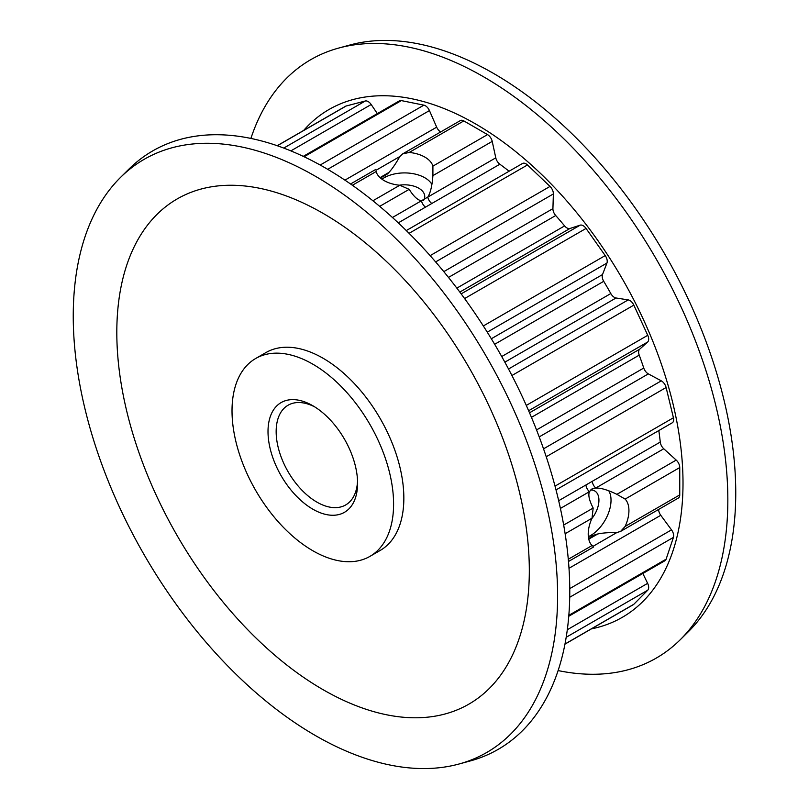<?xml version="1.0" encoding="UTF-8"?>
<svg xmlns="http://www.w3.org/2000/svg" width="809" height="809" viewBox="0 0 809 809"><rect width="100%" height="100%" fill="white"/><g stroke="black" fill="none" stroke-linecap="round" stroke-linejoin="round"><path stroke-width="1.21" d="M430.125 255.644L550.009 186.424A6.907 3.994 60 0 1 553.376 193.745A6.907 3.994 60 0 1 553.376 193.938L552.921 208.631A6.907 3.994 -120 0 0 555.712 215.528A263.279 152.001 60 0 1 564.611 225.913A6.907 3.994 -120 0 0 569.961 228.482L459.815 292.079M483.327 325.956L605.213 255.583A6.907 3.994 60 0 1 607.225 261.317A6.907 3.994 60 0 1 606.932 263.077L602.503 274.575A6.907 3.994 -120 0 0 603.726 281.31A263.279 152.001 60 0 1 610.805 293.556A6.907 3.994 -120 0 0 616.023 297.985L504.846 362.169M508.527 368.995L628.199 299.896A6.907 3.994 60 0 1 629.867 300.523A6.907 3.994 60 0 1 633.821 305.135L511.925 375.507M543.537 448.833L661.287 380.847A6.907 3.994 60 0 1 661.459 380.948A6.907 3.994 60 0 1 666.11 387.521L546.227 456.741M312.8 509.164A63.345 36.567 60 0 1 268.012 431.581A63.345 36.567 60 0 1 312.8 405.724L312.8 405.724A63.345 36.567 60 0 1 357.588 483.297A63.345 36.567 60 0 1 312.8 509.164M314.883 406.978A57.581 33.25 -120 0 0 288.085 405.218A57.581 33.25 -120 0 0 279.257 451.361A57.581 33.25 -120 0 0 316.875 502.106A57.581 33.25 -120 0 0 345.665 504.958A57.581 33.25 -120 0 0 357.548 480.87M588.355 536.67A28.79 16.625 120 0 0 590.661 535.487A28.79 16.625 120 0 0 608.793 490.81M591.844 518.589A20.245 11.69 120 0 0 594.746 490.962A20.245 11.69 120 0 0 590.509 490.021M595.748 488.039L591.723 489.081L589.427 491.69C588.022 495.148 589.276 500.599 593.169 508.032L592.016 518.205A28.79 16.625 120 0 0 592.016 545.559L593.169 546.237L616.893 532.524L620.584 531.412L625.135 526.437A28.79 16.625 120 0 0 625.135 499.092L616.913 494.329C607.771 489.92 600.713 487.827 595.748 488.039A6.907 3.994 -120 0 1 592.249 481.335L660.265 442.068A6.907 3.994 -120 0 0 663.764 448.773L595.748 488.039M616.913 532.524C607.771 532.433 600.713 533.091 595.748 534.486L591.723 536.104L589.427 538.137L588.881 539.643M431.895 184.422A28.79 16.625 0 0 0 424.856 177.778A28.79 16.625 0 0 0 381.959 179.193M423.441 200.642A20.245 11.69 0 0 0 424.745 196.516A20.245 11.69 0 0 0 418.819 188.244A20.245 11.69 0 0 0 399.373 185.2M376.802 173.389L376.094 171.569A28.79 16.625 0 0 0 384.144 180.599A28.79 16.625 0 0 0 399.788 185.251L409.172 189.336L379.684 206.366M399.818 156.542L376.094 170.244L375.71 169.678M432.906 166.128L487.524 134.597A6.907 3.994 60 0 1 492.216 141.393L432.906 175.634L432.906 166.128A28.79 16.625 0 0 0 424.856 157.098A28.79 16.625 0 0 0 409.212 152.446L402.629 153.912L399.828 156.531C395.338 164.49 391.243 170.274 387.551 173.874L381.221 177.535L379.654 177.242M312.8 364.161A114.251 65.964 60 0 1 387.44 464.831A114.251 65.964 60 0 1 369.925 556.38A114.251 65.964 60 0 1 312.8 550.727A114.251 65.964 60 0 1 238.17 450.047A114.251 65.964 60 0 1 255.674 358.498A114.251 65.964 60 0 1 312.8 364.161M369.925 556.38L380.19 550.454A114.251 65.964 -120 0 0 397.694 458.905A114.251 65.964 -120 0 0 323.064 358.235A114.251 65.964 -120 0 0 265.939 352.572L255.674 358.498M250.891 138.43A345.504 199.479 60 0 1 338.708 48.065L350.014 44.98A342.49 197.74 60 0 1 493.571 73.437A342.49 197.74 60 0 1 709.695 351.672A342.49 197.74 60 0 1 688.611 631.455L680.288 639.697A345.504 199.479 60 0 1 558.109 670.57M338.708 48.065A345.504 199.479 60 0 1 483.529 76.764A345.504 199.479 60 0 1 701.555 357.457A345.504 199.479 60 0 1 680.288 639.697M303.648 130.441A293.222 169.293 60 0 1 475.672 123.989A293.222 169.293 60 0 1 673.988 408.039A293.222 169.293 60 0 1 591.409 628.866M120.389 177.545L128.712 169.303A345.504 199.479 60 0 1 325.471 168.019A345.504 199.479 60 0 1 557.583 496.139A345.504 199.479 60 0 1 470.292 760.935L458.986 764.02A342.49 197.74 60 0 1 315.429 735.563A342.49 197.74 60 0 1 99.305 457.328A342.49 197.74 60 0 1 120.389 177.545A342.49 197.74 60 0 1 315.429 176.281A342.49 197.74 60 0 1 545.519 501.529A342.49 197.74 60 0 1 458.986 764.02M323.064 689.683A291.695 168.414 60 0 1 116.809 332.438A291.695 168.414 60 0 1 323.064 213.354A291.695 168.414 60 0 1 529.319 570.598A291.695 168.414 60 0 1 323.064 689.683M590.803 544.042L593.715 546.914L568.484 561.486M616.913 494.329L676.213 460.088L663.764 448.773M432.906 175.634C432.158 185.757 430.449 192.906 427.779 197.103L421.449 200.753C417.757 200.238 413.662 196.425 409.172 189.336M380.372 177.474L383.486 175.573A6.907 3.994 -120 0 0 385.135 175.917M558.675 500.71L592.249 481.335M658.819 430.56A263.279 152.001 60 0 1 660.265 442.068M526.285 405.42L647.746 335.3A6.907 3.994 60 0 1 647.635 342.035L639.666 349.215A6.907 3.994 -120 0 0 639.221 355.131A263.279 152.001 60 0 1 643.762 368.034A6.907 3.994 -120 0 0 648.343 373.889L539.209 436.9M592.775 535.558A6.907 3.994 -120 0 0 592.249 537.156L589.043 538.915M487.524 134.597L463.83 120.915L409.212 152.446M492.216 141.393L495.786 157.836A6.907 3.994 -120 0 0 499.851 164.217A263.279 152.001 60 0 1 509.094 171.225M495.786 157.836L427.779 197.103A6.907 3.994 -120 0 0 431.834 203.484L398.261 222.869M277.194 145.721L345.554 106.252A6.907 3.994 60 0 1 346.141 106.009L277.305 145.751M283.747 148.087L365.304 100.994L346.141 106.009M365.304 100.994A6.907 3.994 60 0 1 371.179 104.513L377.328 113.604M303.254 156.37L399.403 100.852A6.907 3.994 60 0 1 401.345 100.599L304.083 156.764M320.172 165.036L423.876 105.16L401.345 100.599M423.876 105.16A6.907 3.994 60 0 1 429.437 110.58L436.678 127.165A6.907 3.994 -120 0 0 440.672 131.948M402.629 153.912L460.382 120.571A6.907 3.994 60 0 1 463.83 120.915M406.29 230.575L522.513 163.479A6.907 3.994 60 0 1 527.478 164.965L409.071 233.326M550.009 186.424L527.478 164.965M461.16 293.879L580.164 225.165L569.961 228.482M580.164 225.165A6.907 3.994 60 0 1 586.05 228.441L464.599 298.561M605.213 255.583L586.05 228.441M628.199 299.896L616.023 297.985M647.746 335.3L633.821 305.135M661.287 380.847L648.343 373.889M555.025 486.128L673.432 417.768L666.11 387.521M673.432 417.768A6.907 3.994 60 0 1 672.239 422.814L556.016 489.91M676.213 460.088A6.907 3.994 60 0 1 679.752 467.551L625.135 499.092M625.135 526.437L679.752 494.906L679.752 467.551M679.752 494.906A6.907 3.994 60 0 1 678.326 498.071L620.584 531.412M658.617 509.448A6.907 3.994 -120 0 0 660.771 515.293L569 568.282M569.769 588.608L671.51 529.865L660.771 515.293M671.51 529.865A6.907 3.994 60 0 1 673.432 537.388L569.718 597.264M568.838 615.336L666.11 559.181L673.432 537.388M666.11 559.181A6.907 3.994 60 0 1 664.917 560.738L568.767 616.246M567.311 629.726L647.635 583.35L642.842 573.48M647.635 583.35A6.907 3.994 60 0 1 647.746 590.196L566.189 637.28M564.975 644.035L633.821 604.283L647.746 590.196M633.821 604.283A6.907 3.994 60 0 1 633.316 604.677L564.955 644.136M605.83 620.543A6.907 3.994 60 0 1 605.799 620.564L564.955 644.146M585.928 484.985A6.907 3.994 -120 0 0 589.427 491.69L560.415 508.436M392.446 217.5L421.449 200.753A6.907 3.994 -120 0 0 425.514 207.134M553.376 193.938L435.616 261.924M606.932 263.077L487.261 332.165M501.722 356.536L610.805 293.556M603.726 281.31L494.653 344.29M456.842 288.135L564.611 225.913M555.712 215.528L448.489 277.426M383.486 175.573L388.987 172.398M536.539 429.933L643.762 368.034M639.221 355.131L531.442 417.353M597.75 533.991L592.249 537.156M592.016 518.205L565.127 533.738M568.292 559.262L592.016 545.559M499.851 164.217L431.834 203.484M563.681 525.061L593.169 508.032M376.094 171.569L352.37 185.271M372.888 200.774L399.788 185.251M529.521 412.802L639.666 349.215M647.635 342.035L528.631 410.739M371.179 104.513L290.856 150.889M344.907 180.144L436.678 127.165M429.437 110.58L327.685 169.324M443.797 271.632L552.921 208.631M491.326 338.759L602.503 274.575M350.54 183.987L375.77 169.425"/></g></svg>
